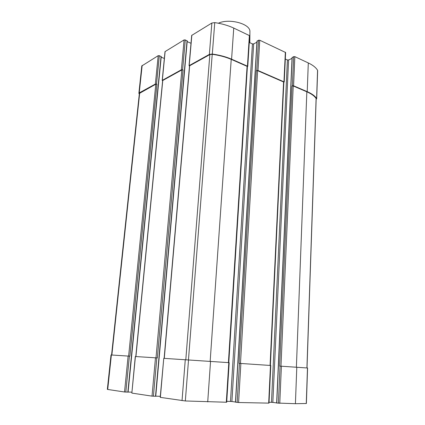 <?xml version="1.0" encoding="UTF-8"?>
<svg xmlns="http://www.w3.org/2000/svg" width="425" height="425" viewBox="0 0 425 425"><rect width="100%" height="100%" fill="white"/><g stroke="black" fill="none" stroke-linecap="round" stroke-linejoin="round"><path stroke-width="0.64" d="M189.492 66.056L189.056 65.668L191.686 35.424L211.852 23.024L214.752 22.615C221.866 23.672 228.198 25.489 233.75 28.066L249.693 35.732L247.775 66.316L247.403 66.64M249.268 42.458L252.434 43.908L230.488 401.423L226.753 401.343M256.897 42.218L253.656 43.913L252.434 43.908M257.056 41.257L258.512 40.226L259.755 40.232L285.627 52.509L284.229 81.94L283.852 82.248M285.318 59.006L287.412 59.968L271.49 402.321L269.046 402.268M292.028 58.384L288.591 59.978L287.412 59.968M292.177 57.593L293.654 56.642L294.849 56.647L308.3 62.943C312.837 65.099 315.929 67.548 317.565 70.3L317.65 70.646M138.869 93.33L141.78 65.955L158.201 55.67L159.333 55.68L161.187 56.642M161.187 57.194L164.342 58.453M162.626 80.745L162.201 80.383L165.006 51.638L184.078 39.923L185.284 39.929L187.165 40.991M187.181 41.634L191.006 43.27M163.763 358.339L229.181 362.674L226.695 402.247L185.332 400.961L160.209 397.354L163.763 358.339L160.368 397.396M258.512 40.226L256.732 70.497L256.365 70.667L239.073 363.348L270.789 365.495L269.009 403.128L238.59 402.517L235.572 402.156M293.654 56.642L292.373 85.781L292.002 85.94L279.634 366.1L307.583 368.002L306.382 403.495M276.776 403.027L295.412 403.697L306.382 403.5M111.371 354.997L107.711 389.454L107.35 389.358L111.01 354.976L129.891 356.182L156.942 84.219L155.359 84.044L139.246 92.889L138.863 93.367L139.299 94.026M107.711 389.454L124.525 391.993L128.021 392.121M135.421 356.533L131.856 393.098L135.288 356.522L157.351 357.935L183.069 69.944L181.395 69.753L162.201 80.383M131.856 393.098L152.023 396.137L155.667 396.265M189.056 65.668L209.376 54.395L212.309 54.039C219.523 55.053 225.946 56.764 231.583 59.165L247.775 66.316M253.656 43.913L231.891 401.524L230.488 401.423M231.891 401.524L235.466 402.018M256.732 70.497L257.986 70.507L284.229 81.94M288.591 59.978L272.834 402.417L271.49 402.321M272.834 402.417L276.648 402.911M292.373 85.781L293.585 85.797L307.217 91.657C311.812 93.659 314.946 95.928 316.609 98.457L316.163 99.402M128.095 392.052L131.814 392.163M155.752 396.185L160.299 396.302M164.124 358.365L189.513 65.848L209.838 54.591L212.229 54.304C219.337 55.303 225.67 56.987 231.221 59.351L247.408 66.491L228.788 362.647M135.798 356.554L162.648 80.548L181.847 69.928L183.069 69.944M111.568 355.008L139.363 93.431L155.8 84.203L156.942 84.219M292.002 85.94L293.213 85.951L306.839 91.805C311.376 93.782 314.463 96.013 316.11 98.51L316.184 98.765M256.365 70.667L257.619 70.677L283.858 82.099L270.385 365.468M249.911 32.093L249.911 31.508C250.352 23.8 229.096 18.057 218.365 23.226M185.268 359.715L182.033 400.663M188.525 359.927L185.332 400.961M210.54 361.409L207.724 401.88M228.799 362.647L226.307 402.263M239.466 363.37L237.166 402.417M240.869 363.465L238.59 402.517M270.475 365.473L268.685 403.144M280.043 366.127L278.407 403.272M281.387 366.212L279.772 403.373M296.793 367.258L295.412 403.697M307.472 367.997L306.266 403.532M128.122 356.065L124.525 391.993M129.391 356.15L125.811 392.084M155.476 357.813L152.023 396.137M156.83 357.903L153.404 396.238M191.85 35.195L189.221 65.461M211.852 23.024L209.376 54.395M214.752 22.615L212.309 54.039M233.75 28.066L231.583 59.165M249.379 35.376L247.456 65.987M257.072 40.986L235.572 402.193M259.755 40.232L257.986 70.507M285.356 52.206L283.958 81.664M292.188 57.322L276.771 403.059M294.849 56.647L293.585 85.797M308.3 62.943L307.217 91.657M317.565 70.3L316.609 98.457M142.163 65.429L139.246 92.889M158.201 55.67L155.359 84.044M159.333 55.68L156.506 84.06M161.059 56.371L127.851 392.147M165.139 51.446L162.339 80.213M184.078 39.923L181.395 69.753M185.284 39.929L182.617 69.764M187.058 40.688L155.513 396.291M247.09 66.162L228.406 362.621M231.221 59.351L210.152 361.383M212.229 54.304L188.456 359.922M209.838 54.591L185.805 359.747M189.672 65.641L164.284 358.376M181.847 69.928L155.996 357.845M162.78 80.378L135.926 356.564M155.8 84.203L128.626 356.097M139.676 93.038L111.865 355.029M316.11 98.51L306.924 367.954M306.839 91.805L296.384 367.232M293.213 85.951L280.978 366.185M283.587 81.823L270.072 365.447M257.619 70.677L240.47 363.439M256.966 41.119L235.455 402.167M292.071 57.46L276.643 403.033M317.65 70.608L316.699 98.743M161.25 56.552L128.084 392.137M187.244 40.885L155.747 396.286M316.184 98.738L307.015 367.96M249.911 31.508L249.826 42.713"/></g></svg>
